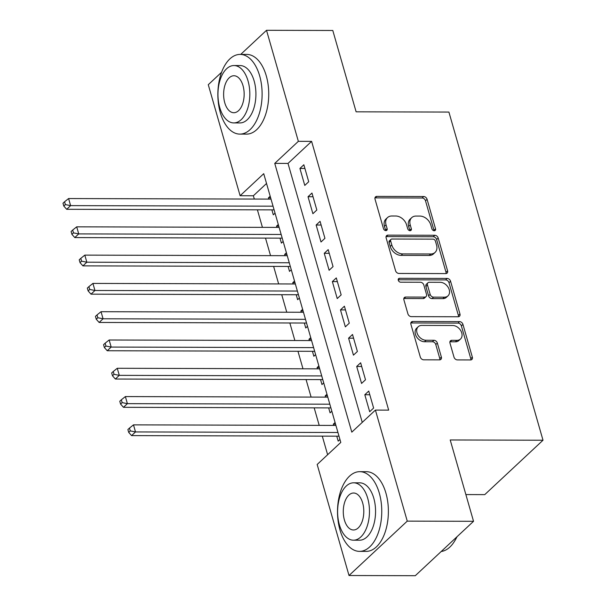 <?xml version="1.0" encoding="UTF-8"?>
<svg xmlns="http://www.w3.org/2000/svg" width="606" height="606" viewBox="0 0 606 606"><rect width="100%" height="100%" fill="white"/><g stroke="black" fill="none" stroke-linecap="round" stroke-linejoin="round"><path stroke-width="0.91" d="M434.275 230.757A2.189 1.613 47 0 0 435.206 230.409A2.189 1.613 47 0 0 435.532 228.818L427.078 199.313A3.128 2.31 47 0 0 423.677 196.526L376.834 196.397A3.128 2.31 47 0 0 375.5 196.889A3.128 2.31 47 0 0 375.031 199.169L383.492 228.674A2.189 1.613 47 0 0 385.87 230.621A2.189 1.613 47 0 0 386.81 230.28A2.189 1.613 47 0 0 387.136 228.682L386.037 224.864A10.014 7.386 47 0 1 387.529 217.569A10.014 7.386 47 0 1 391.817 216.001L395.718 216.009A10.014 7.386 47 0 1 406.596 224.917L407.694 228.735A2.189 1.613 47 0 0 410.073 230.689A2.189 1.613 47 0 0 411.012 230.341A2.189 1.613 47 0 0 411.338 228.75L410.239 224.932A10.014 7.386 47 0 1 411.732 217.637A10.014 7.386 47 0 1 416.019 216.069L419.92 216.077A10.014 7.386 47 0 1 430.798 224.985L431.896 228.803A2.189 1.613 47 0 0 434.275 230.757M434.04 230.734A2.189 1.613 47 0 0 433.964 230.288L425.503 200.783A3.128 2.31 47 0 0 422.102 197.995L375.265 197.867A3.128 2.31 47 0 0 374.955 197.889M385.636 230.606A2.189 1.613 47 0 0 385.56 230.151L384.462 226.333L386.037 224.864M409.838 230.674A2.189 1.613 47 0 0 409.762 230.219L408.664 226.402L410.239 224.932M453.992 357.123A3.128 2.31 47 0 0 457.394 359.903L470.536 359.941A3.128 2.31 47 0 0 471.877 359.449A3.128 2.31 47 0 0 472.339 357.169L462.946 324.407A3.128 2.31 47 0 0 459.545 321.619L412.709 321.491A3.128 2.31 47 0 0 411.368 321.983A3.128 2.31 47 0 0 410.898 324.263L420.299 357.025A3.128 2.31 47 0 0 423.692 359.812L439.57 359.858A3.128 2.31 47 0 0 440.91 359.366A3.128 2.31 47 0 0 441.373 357.085L437.35 343.064A3.128 2.31 47 0 0 433.957 340.277L426.086 340.254A8.37 6.174 47 0 1 417.943 335.027A8.37 6.174 47 0 1 418.238 326.71A8.37 6.174 47 0 1 421.821 325.399L452.659 325.49A8.37 6.174 47 0 1 460.802 330.717A8.37 6.174 47 0 1 460.507 339.034A8.37 6.174 47 0 1 456.916 340.345L451.781 340.33A3.128 2.31 47 0 0 450.44 340.822A3.128 2.31 47 0 0 449.978 343.094L453.992 357.123M240.711 54.404L266.519 30.3L332.792 30.482L356.116 111.815L448.91 112.072L543.006 440.229L450.213 439.971L473.536 521.304L407.255 521.122L349.018 575.518L317.173 464.484L340.792 442.425L263.724 173.68L240.112 195.73L208.275 84.696L221.561 72.288M266.519 30.3L298.357 141.334L274.745 163.385L351.806 432.139L375.417 410.088L407.255 521.122M375.417 410.088L388.673 410.118L311.613 141.372L298.357 141.334M445.774 273.586A3.128 2.31 47 0 0 447.114 273.094A3.128 2.31 47 0 0 447.576 270.814L438.183 238.044A3.128 2.31 47 0 0 434.782 235.264L387.946 235.136A3.128 2.31 47 0 0 386.605 235.62A3.128 2.31 47 0 0 386.136 237.9L395.536 270.67A3.128 2.31 47 0 0 398.93 273.457L445.774 273.586M450.561 281.229L459.962 313.991A3.128 2.31 47 0 1 459.492 316.271A3.128 2.31 47 0 1 458.151 316.764L411.315 316.635A3.128 2.31 47 0 1 407.914 313.847L403.891 299.826A3.128 2.31 47 0 1 404.361 297.546A3.128 2.31 47 0 1 405.702 297.054L424.7 297.107A3.128 2.31 47 0 0 426.033 296.622A3.128 2.31 47 0 0 426.503 294.342L423.836 285.04A3.128 2.31 47 0 0 420.435 282.252L400.657 282.199A2.189 1.613 47 0 1 398.528 280.828A2.189 1.613 47 0 1 398.604 278.654A2.189 1.613 47 0 1 399.543 278.313L447.167 278.442A3.128 2.31 47 0 1 450.561 281.229L448.993 282.699L458.386 315.461L459.962 313.991M333.686 425.42L333.33 424.155L335.55 424.162M336.777 436.176L338.193 441.13L339.943 439.494M325.573 397.127L325.217 395.87L327.437 395.87M328.664 407.891L330.081 412.837L331.83 411.201M317.468 368.834L317.105 367.577L319.324 367.584M320.551 379.598L321.968 384.552L323.725 382.916M309.355 340.549L308.992 339.284L311.211 339.292M312.438 351.313L313.855 356.26L315.612 354.624M301.243 312.257L300.879 310.999L303.106 311.007M304.326 323.021L305.75 327.975L307.5 326.339M293.13 283.972L292.766 282.707L294.993 282.714M296.213 294.728L297.637 299.682L299.387 298.046M285.017 255.679L284.653 254.422L286.88 254.422M288.1 266.443L289.524 271.39L291.274 269.753M276.904 227.394L276.541 226.129L278.768 226.136M279.995 238.15L281.411 243.104L283.161 241.468M308.719 181.732L303.848 164.764L299.917 168.438L304.78 185.413L308.719 181.732M316.832 210.024L311.961 193.049L308.03 196.723L312.893 213.698L316.832 210.024M324.937 238.317L320.074 221.341L316.135 225.015L321.006 241.991L324.937 238.317M333.05 266.602L328.187 249.627L324.248 253.308L329.119 270.276L333.05 266.602M341.163 294.895L336.3 277.919L332.361 281.593L337.231 298.569L341.163 294.895M349.276 323.18L344.405 306.204L340.474 309.886L345.344 326.854L349.276 323.18M357.388 351.472L352.518 334.497L348.586 338.171L353.45 355.146L357.388 351.472M365.501 379.757L360.631 362.789L356.699 366.463L361.562 383.439L365.501 379.757M311.613 141.372L288.001 163.423L362.252 422.382M364.812 394.748L369.675 411.724L373.614 408.05L368.743 391.075L364.812 394.748L369.804 394.764M266.534 183.474L253.369 195.768L254.315 199.063M257.399 209.82L262.428 227.348M265.511 238.113L270.541 255.641M273.624 266.405L278.646 283.926M281.737 294.69L286.759 312.219M289.85 322.983L294.872 340.511M297.963 351.268L302.985 368.796M306.068 379.561L311.098 397.089M314.181 407.846L319.21 425.374M322.294 436.138L327.626 454.727M270.185 196.208L268.435 197.844L268.791 199.101M271.882 209.865L273.298 214.812L275.048 213.176M276.541 226.129L278.298 224.493M284.653 254.422L286.411 252.785M292.766 282.707L294.516 281.07M300.879 310.999L302.629 309.363M308.992 339.284L310.742 337.648M317.105 367.577L318.854 365.941M325.217 395.87L326.967 394.226M333.33 424.155L335.08 422.518M465.87 494.572L484.762 494.625L543.006 440.229M473.536 521.304L415.292 575.7L349.018 575.518M253.369 195.768L240.112 195.73M288.001 163.423L274.745 163.385M268.435 197.844L270.655 197.844M299.917 168.438L304.909 168.453M308.03 196.723L313.022 196.738M316.135 225.015L321.135 225.031M324.248 253.308L329.24 253.316M332.361 281.593L337.353 281.608M340.474 309.886L345.465 309.901M348.586 338.171L353.578 338.186M356.699 366.463L361.691 366.478M411.732 217.637L410.156 219.107A10.014 7.386 47 0 0 408.664 226.402M387.529 217.569L385.954 219.039A10.014 7.386 47 0 0 384.462 226.333M446.077 273.564A3.128 2.31 47 0 0 446.008 272.283L436.608 239.521A3.128 2.31 47 0 0 433.214 236.734L386.37 236.605A3.128 2.31 47 0 0 386.067 236.62M435.419 241.09A2.189 1.613 47 0 0 433.04 239.143L391.923 239.029A2.189 1.613 47 0 0 390.984 239.37A2.189 1.613 47 0 0 390.658 240.968L391.809 244.998A10.014 7.386 47 0 0 402.687 253.906L430.79 253.982A10.014 7.386 47 0 0 435.078 252.414A10.014 7.386 47 0 0 436.57 245.119L435.419 241.09M390.984 239.37L389.408 240.84A2.189 1.613 47 0 0 389.082 242.438L390.658 240.968M435.078 252.414L433.502 253.884A10.014 7.386 47 0 1 429.215 255.452L401.111 255.376A10.014 7.386 47 0 1 390.234 246.468L389.082 242.438M458.462 316.741A3.128 2.31 47 0 0 458.386 315.461M426.033 296.622L424.465 298.091A3.128 2.31 47 0 1 423.124 298.576L404.126 298.523A3.128 2.31 47 0 0 403.823 298.546M398.203 279.783L445.592 279.911L447.167 278.442M444.41 297.167A8.37 6.174 47 0 0 447.993 295.857A8.37 6.174 47 0 0 448.288 287.539A8.37 6.174 47 0 0 440.145 282.305L429.283 282.275A3.128 2.31 47 0 0 427.942 282.767A3.128 2.31 47 0 0 427.48 285.047L430.146 294.349A3.128 2.31 47 0 0 433.548 297.137L444.41 297.167L442.834 298.637A8.37 6.174 47 0 0 446.417 297.326L447.993 295.857M427.942 282.767L426.374 284.237A3.128 2.31 47 0 0 425.904 286.517L427.48 285.047M442.834 298.637L431.972 298.606A3.128 2.31 47 0 1 428.571 295.819L425.904 286.517M448.993 282.699A3.128 2.31 47 0 0 445.592 279.911M460.507 339.034L458.931 340.504A8.37 6.174 47 0 1 455.348 341.814L450.205 341.799A3.128 2.31 47 0 0 449.902 341.814M418.238 326.71L416.663 328.179A8.37 6.174 47 0 0 416.367 336.497A8.37 6.174 47 0 0 424.511 341.731L426.086 340.254M439.873 359.835A3.128 2.31 47 0 0 439.797 358.555L435.782 344.534A3.128 2.31 47 0 0 432.381 341.746L424.511 341.731M470.839 359.919A3.128 2.31 47 0 0 470.771 358.638L461.371 325.876A3.128 2.31 47 0 0 457.977 323.089L411.133 322.96A3.128 2.31 47 0 0 410.83 322.983M271.018 199.109L68.592 198.548L70.614 205.623L66.683 209.297L274.003 209.873A3.189 2.348 -133 0 1 274.101 209.873M65.38 204.593L64.569 201.76L62.994 203.23L63.804 206.063L65.38 204.593L70.614 205.623L273.048 206.184M64.569 201.76L68.592 198.548M66.683 209.297L63.804 206.063M259.663 75.879A39.852 22.134 -89.8 0 0 240.097 54.404A39.852 22.134 -89.8 0 0 220.311 112.633A39.852 22.134 -89.8 0 0 239.878 134.108A39.852 22.134 -89.8 0 0 259.663 75.879M239.878 134.108L246.506 134.123A39.852 22.134 -89.8 0 0 266.292 75.894A39.852 22.134 -89.8 0 0 246.725 54.419L240.097 54.404M233.969 65.539L240.067 65.562A28.694 15.938 90.2 0 1 254.156 81.022A28.694 15.938 90.2 0 1 239.908 122.942L233.81 122.927A28.694 15.938 -89.8 0 0 248.059 81.007A28.694 15.938 -89.8 0 0 233.969 65.539A28.694 15.938 -89.8 0 0 219.72 107.467A28.694 15.938 -89.8 0 0 233.81 122.927M224.758 102.762A18.491 10.272 -89.8 0 0 233.84 112.724A18.491 10.272 -89.8 0 0 243.021 85.711A18.491 10.272 -89.8 0 0 233.939 75.742A18.491 10.272 -89.8 0 0 224.758 102.762M379.311 493.14A39.852 22.134 -89.8 0 0 359.744 471.665A39.852 22.134 -89.8 0 0 339.958 529.894A39.852 22.134 -89.8 0 0 359.525 551.369A39.852 22.134 -89.8 0 0 379.311 493.14M359.525 551.369L366.153 551.392A39.852 22.134 -89.8 0 0 385.939 493.163A39.852 22.134 -89.8 0 0 366.372 471.688L359.744 471.665M353.616 482.808L359.714 482.83A28.694 15.938 90.2 0 1 373.804 498.291A28.694 15.938 90.2 0 1 359.555 540.211L353.457 540.196A28.694 15.938 -89.8 0 0 367.706 498.268A28.694 15.938 -89.8 0 0 353.616 482.808A28.694 15.938 -89.8 0 0 339.375 524.735A28.694 15.938 -89.8 0 0 353.457 540.196M344.413 520.031A18.491 10.272 -89.8 0 0 353.487 529.992A18.491 10.272 -89.8 0 0 362.668 502.98A18.491 10.272 -89.8 0 0 353.593 493.011A18.491 10.272 -89.8 0 0 344.413 520.031M441.213 551.49A39.852 22.134 -89.8 0 0 454.402 541.438A39.852 22.134 -89.8 0 0 456.81 536.924M457 536.749A38.898 21.604 90.2 0 1 454.848 540.734L454.402 541.438M279.131 227.394L76.697 226.841L78.727 233.908L74.796 237.582L282.116 238.158A3.189 2.348 -133 0 1 282.214 238.158M73.493 232.878L72.682 230.053L71.107 231.522L71.917 234.348L73.493 232.878L78.727 233.908L281.154 234.469M72.682 230.053L76.697 226.841M74.796 237.582L71.917 234.348M287.244 255.687L84.81 255.126L86.84 262.201L82.908 265.875L290.221 266.451A3.189 2.348 -133 0 1 290.327 266.451M81.605 261.171L80.795 258.345L79.219 259.815L80.03 262.64L81.605 261.171L86.84 262.201L289.267 262.762M80.795 258.345L84.81 255.126M82.908 265.875L80.03 262.64M295.349 283.979L92.923 283.419L94.953 290.486L91.014 294.168L298.334 294.736A3.189 2.348 -133 0 1 298.44 294.743M89.718 289.463L88.908 286.63L87.332 288.1L88.143 290.933L89.718 289.463L94.953 290.486L297.379 291.047M88.908 286.63L92.923 283.419M91.014 294.168L88.143 290.933M303.462 312.264L101.035 311.704L103.065 318.779L99.126 322.453L306.447 323.028A3.189 2.348 -133 0 1 306.553 323.028M97.831 317.749L97.021 314.923L95.445 316.393L96.256 319.218L97.831 317.749L103.065 318.779L305.492 319.339M97.021 314.923L101.035 311.704M99.126 322.453L96.256 319.218M311.575 340.557L109.148 339.996L111.178 347.064L107.239 350.745L314.559 351.313A3.189 2.348 -133 0 1 314.665 351.321M105.944 346.041L105.126 343.208L103.558 344.678L104.368 347.511L105.944 346.041L111.178 347.064L313.605 347.624M105.126 343.208L109.148 339.996M107.239 350.745L104.368 347.511M319.688 368.842L117.261 368.281L119.291 375.356L115.352 379.03L322.672 379.606A3.189 2.348 -133 0 1 322.771 379.606M114.049 374.326L113.239 371.501L111.671 372.97L112.481 375.796L114.049 374.326L119.291 375.356L321.718 375.917M113.239 371.501L117.261 368.281M115.352 379.03L112.481 375.796M327.801 397.135L125.374 396.574L127.396 403.649L123.465 407.323L330.785 407.891A3.189 2.348 -133 0 1 330.884 407.899M122.162 402.619L121.351 399.786L119.776 401.255L120.586 404.088L122.162 402.619L127.396 403.649L329.831 404.202M121.351 399.786L125.374 396.574M123.465 407.323L120.586 404.088M335.913 425.42L133.487 424.867L135.509 431.934L131.578 435.608L338.898 436.184A3.189 2.348 -133 0 1 338.996 436.184M130.275 430.904L129.464 428.078L127.889 429.548L128.699 432.373L130.275 430.904L135.509 431.934L337.936 432.495M129.464 428.078L133.487 424.867M131.578 435.608L128.699 432.373M433.964 230.288L435.532 228.818M385.56 230.151L387.136 228.682M409.762 230.219L411.338 228.75M375.265 197.867L376.834 196.397M422.102 197.995L423.677 196.526M425.503 200.783L427.078 199.313M386.37 236.605L387.946 235.136M433.214 236.734L434.782 235.264M436.608 239.521L438.183 238.044M446.008 272.283L447.576 270.814M390.234 246.468L391.809 244.998M401.111 255.376L402.687 253.906M429.215 255.452L430.79 253.982M404.126 298.523L405.702 297.054M423.124 298.576L424.7 297.107M398.203 279.563L399.543 278.313M428.571 295.819L430.146 294.349M431.972 298.606L433.548 297.137M450.205 341.799L451.781 340.33M455.348 341.814L456.916 340.345M432.381 341.746L433.957 340.277M435.782 344.534L437.35 343.064M439.797 358.555L441.373 357.085M411.133 322.96L412.709 321.491M457.977 323.089L459.545 321.619M461.371 325.876L462.946 324.407M470.771 358.638L472.339 357.169"/></g></svg>
